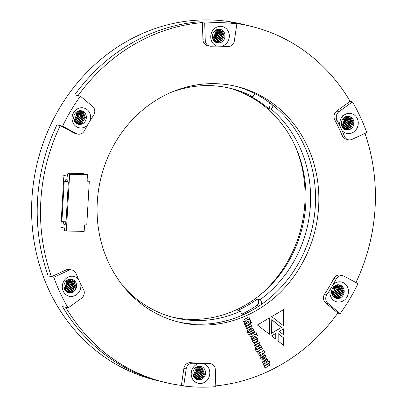 <?xml version="1.0" encoding="UTF-8"?>
<svg xmlns="http://www.w3.org/2000/svg" width="407" height="407" viewBox="0 0 407 407"><rect width="100%" height="100%" fill="white"/><g stroke="black" fill="none" stroke-linecap="round" stroke-linejoin="round"><path stroke-width="0.61" d="M296.123 148.234A122.115 110.989 -76.3 0 1 260.48 294.699M228.281 87.831A118.045 107.29 -76.3 0 1 302.315 227.31A118.045 107.29 -76.3 0 1 172.471 317.17M242.068 313.945A4.07 3.699 103.7 0 0 242.974 313.629A123.336 112.098 103.7 0 0 256.766 305.535A4.07 3.699 103.7 0 0 257.346 298.972L260.149 299.654A118.045 107.29 -76.3 0 0 271.194 109.112L268.391 108.43A4.07 3.699 103.7 0 0 268.966 102.218M257.346 298.972A118.045 107.29 -76.3 0 1 237.841 310.424L240.644 311.106A118.045 107.29 -76.3 0 1 174.771 317.76A118.045 107.29 -76.3 0 1 124.023 287.169M171.464 92.221A118.045 107.29 -76.3 0 1 230.601 88.365A118.045 107.29 -76.3 0 1 253.068 96.871L250.259 96.189A118.045 107.29 -76.3 0 1 268.391 108.43M272.797 105.138A4.07 3.699 -76.3 0 1 271.194 109.112M260.821 304.848A4.07 3.699 103.7 0 0 260.149 299.654M243.539 314.631A4.07 3.699 -76.3 0 1 243.396 314.596A4.07 3.699 -76.3 0 1 240.644 311.106M255.281 93.824A4.07 3.699 103.7 0 0 253.068 96.871M270.075 362.393L269.342 360.821L263.349 364.341L264.082 365.913L267.587 363.853L268.345 363.756L264.316 366.412L265.069 368.025L269.398 365.425L269.571 363.955L268.727 363.186L270.075 362.393L269.231 360.892M264.031 365.807L267.424 363.812L268.345 363.756M266.203 362.042L267.196 361.289L267.557 360.332L267.307 359.106L266.549 358.18L265.69 357.936L264.698 358.353L262.25 360.017L261.935 360.948L262.744 362.927L263.522 363.217L265.145 362.662L264.474 361.228L263.36 361.823L263.171 361.416L266.27 359.544L266.437 359.905L265.512 360.561L266.203 362.042M263.36 361.823L262.922 361.655L263.197 361.782L262.922 361.655L263.349 361.065L265.664 359.702L266.443 359.671M263.232 363.166L264.245 363.13M266.036 362.001L267.033 361.248L267.389 360.292L266.549 358.18L265.69 357.936M263.599 358.419L265.288 357.198L265.629 356.201L265.384 354.975L264.708 354.11L263.868 353.81L260.49 355.672L260.022 357.092L260.841 358.847L262.169 359.152L263.304 358.592L262.596 357.071L261.391 357.717L261.182 357.275L262.637 356.359L263.599 358.419M261.391 357.717L261.019 357.234L262.637 356.359M261.355 359.137L263.141 358.552L262.479 357.137M264.214 353.851L263.868 353.81M281.425 327.487L271.555 333.282L271.779 319.643L281.425 327.487L271.555 333.145M250.676 320.787L249.964 319.266L247.288 319.861L249.608 318.503L248.835 316.839L242.842 320.36L243.615 322.023L246.189 320.507L243.925 322.695L244.724 324.399L247.537 321.428L250.676 320.787L249.832 319.297M251.597 322.761L250.844 321.148L250.081 321.596L250.834 323.209L251.597 322.761L250.727 321.215M250.539 323.382L249.786 321.769L244.846 324.669L245.604 326.282L250.539 323.382L249.674 321.835M269.353 334.239L257.377 325.01L269.378 317.964L269.353 334.239M283.648 328.79L283.608 334.783L279.197 331.41L283.648 328.79M251.567 325.585L250.814 323.967L245.874 326.867L246.627 328.485L250.87 326.282L246.856 328.978L247.588 330.545L251.958 327.93L252.111 326.516L251.104 325.854L251.567 325.585L250.697 324.038M247.537 330.438L251.796 327.889L251.948 326.475L250.941 325.814L251.404 325.544M246.576 328.378L250.498 326.134L250.87 326.282M254.477 331.822L253.785 330.336L253.363 330.474L253.368 329.212L252.671 328.535L249.028 330.504L248.936 331.929L249.735 332.605L249.354 332.829L248.677 332.88L248.891 332.417L248.158 330.845L247.42 331.909L247.771 333.241L248.382 334.198L249.649 334.6L254.477 331.822L253.658 330.382M248.916 333.028L248.514 332.84L248.728 332.377L248.051 330.927M249.252 332.371L249.649 332.585M259.457 342.506L258.704 340.893L253.765 343.793L254.517 345.406L258.76 343.198L254.746 345.899L255.479 347.466L258.944 345.436L260.149 344.21L259.6 342.933L258.994 342.78L259.457 342.506L258.587 340.959M255.428 347.359L259.661 344.765L259.839 343.401L259.6 342.933L258.832 342.74L259.295 342.465M254.467 345.299L258.384 343.05L258.76 343.198M262.367 348.743L261.676 347.263L261.253 347.4L261.258 346.133L260.561 345.457L259.422 345.777L256.919 347.425L256.827 348.855L257.626 349.527L257.244 349.75L256.568 349.801L256.781 349.338L256.049 347.761L255.311 348.83L255.662 350.162L256.273 351.119L257.539 351.521L262.367 348.743L261.548 347.303M256.944 351.531L257.539 351.521L262.2 348.702M256.807 349.949L256.405 349.761L256.619 349.298L255.937 347.843M257.143 349.292L257.539 349.506M283.603 345.284L278.159 341.071L278.179 333.654L283.628 337.861L283.603 345.284M158.684 98.672A121.301 110.251 -76.3 0 1 236.645 86.488A121.301 110.251 -76.3 0 1 315.089 230.418A121.301 110.251 -76.3 0 1 179.284 322.212A121.301 110.251 -76.3 0 1 97.614 221.596A121.301 110.251 -76.3 0 1 158.684 98.672M80.383 96.184A183.175 166.483 103.7 0 0 62.551 126.201L76.44 133.603A6.512 5.922 103.7 0 0 77.706 134.081A6.512 5.922 103.7 0 0 84.381 130.779A159.564 145.029 -76.3 0 1 87.413 125.259A10.175 9.249 -76.3 0 1 72.675 121.932A10.175 9.249 -76.3 0 1 81.09 107.769A10.175 9.249 -76.3 0 1 90.212 120.548A159.564 145.029 -76.3 0 1 93.6 115.267A6.512 5.922 103.7 0 0 92.593 106.41L80.383 96.184L74.771 94.821L78.073 95.625A183.175 166.483 -76.3 0 1 202.411 22.609L202.935 39.698A6.512 5.922 103.7 0 0 207.346 45.528L209.656 46.088A6.512 5.922 103.7 0 0 211.157 46.235A159.564 145.029 -76.3 0 1 216.951 46.123A10.175 9.249 -76.3 0 1 212.8 30.428A10.175 9.249 -76.3 0 1 227.961 30.749A10.175 9.249 -76.3 0 1 221.998 46.23L216.951 46.123M72.166 270.07A6.512 5.922 103.7 0 0 68.508 270.446L53.795 277.248A183.175 166.483 103.7 0 0 68.101 307.941L81.471 298.25A6.512 5.922 103.7 0 0 83.501 289.453A159.564 145.029 -76.3 0 1 80.734 284.045A10.175 9.249 -76.3 0 1 75.722 295.212A10.175 9.249 -76.3 0 1 63.665 292.033A10.175 9.249 -76.3 0 1 66 278.525A10.175 9.249 -76.3 0 1 78.485 279.227A159.564 145.029 -76.3 0 1 76.104 273.596A6.512 5.922 103.7 0 0 72.166 270.07L69.856 269.505A6.512 5.922 103.7 0 0 66.199 269.887L51.486 276.689A183.175 166.483 -76.3 0 1 60.241 125.636L74.13 133.038A6.512 5.922 103.7 0 0 75.397 133.521L77.706 134.081M210.892 363.731A6.512 5.922 103.7 0 0 209.391 363.583A159.564 145.029 -76.3 0 1 203.597 363.695A10.175 9.249 -76.3 0 1 209.788 373.58A10.175 9.249 -76.3 0 1 200.773 383.491A10.175 9.249 -76.3 0 1 191.27 375.045A10.175 9.249 -76.3 0 1 198.545 363.593A159.564 145.029 -76.3 0 1 192.781 363.237A6.512 5.922 103.7 0 0 186.187 368.951L183.684 385.978A183.175 166.483 103.7 0 0 215.827 386.65L215.303 369.561A6.512 5.922 103.7 0 0 210.892 363.731L208.582 363.171A6.512 5.922 103.7 0 0 207.082 363.024A159.564 145.029 -76.3 0 1 190.471 362.673A6.512 5.922 103.7 0 0 183.878 368.391L181.38 385.414A183.175 166.483 -76.3 0 1 164.652 382.326A183.175 166.483 -76.3 0 1 65.797 307.377L62.495 306.573A183.175 166.483 -76.3 0 0 161.35 381.527A183.175 166.483 -76.3 0 1 62.495 306.573L68.101 307.941M342.842 275.737A6.512 5.922 103.7 0 0 336.162 279.039A159.564 145.029 -76.3 0 1 333.135 284.559A10.175 9.249 -76.3 0 1 344.342 283.282A10.175 9.249 -76.3 0 1 347.38 296.367A10.175 9.249 -76.3 0 1 335.541 301.429A10.175 9.249 -76.3 0 1 330.336 289.275A159.564 145.029 -76.3 0 1 326.948 294.551A6.512 5.922 103.7 0 0 327.95 303.413L340.166 313.634A183.175 166.483 103.7 0 0 357.997 283.623L344.108 276.221A6.512 5.922 103.7 0 0 342.842 275.737L340.532 275.178A6.512 5.922 103.7 0 0 333.852 278.48A159.564 145.029 -76.3 0 1 324.638 293.991A6.512 5.922 103.7 0 0 325.646 302.849L337.856 313.075A183.175 166.483 -76.3 0 1 215.802 385.882M364.937 133.41A183.175 166.483 -76.3 0 1 355.942 282.524M342.134 135.663A6.512 5.922 103.7 0 0 346.072 139.189L348.377 139.754A6.512 5.922 103.7 0 0 352.04 139.372L366.753 132.57A183.175 166.483 103.7 0 0 352.442 101.882L350.132 101.318L336.767 111.009A6.512 5.922 103.7 0 0 334.737 119.806A159.564 145.029 -76.3 0 1 342.134 135.663L344.444 136.228A6.512 5.922 103.7 0 0 348.377 139.754M221.998 46.23A159.564 145.029 -76.3 0 1 227.767 46.586A6.512 5.922 103.7 0 0 234.361 40.868L236.859 23.845L231.252 22.482L234.549 23.28A183.175 166.483 -76.3 0 1 251.277 26.369A183.175 166.483 -76.3 0 1 350.132 101.318M264.754 352.141L264.001 350.529L262.276 351.083L262.444 351.439L259.045 353.495L258.791 354.441L259.417 355.906L260.221 355.433L260.053 354.965L260.582 354.594L263.197 353.057L263.39 353.464L264.189 352.991L264.001 352.589L264.754 352.141L263.889 350.595M259.427 352.584L258.862 351.368L257.636 352.091L258.201 353.307L259.427 352.584L258.745 351.434M256.72 341.371L257.463 340.873L257.931 339.458L256.924 337.53L256.064 337.291L252.747 339.179L252.259 340.557L253.118 342.282L253.775 342.643L254.507 342.613L256.72 341.371L257.656 340.227L257.768 339.418L256.756 337.495L255.896 337.25M256.756 337.495L256.064 337.291M257.667 335.78L256.954 334.254L254.278 334.849L256.598 333.491L255.825 331.832L249.832 335.353L250.605 337.006L253.179 335.495L250.921 337.688L251.714 339.387L254.528 336.426L257.667 335.78L256.822 334.284M275.91 339.301L271.5 335.928L275.9 333.343L275.91 339.301M271.662 316.626L283.71 309.549L283.638 325.854L271.662 316.626M251.277 26.369L247.98 25.565A183.175 166.483 -76.3 0 0 231.252 22.482A183.175 166.483 -76.3 0 1 247.98 25.565L242.369 24.201A183.175 166.483 103.7 0 0 193.503 20.442A183.175 166.483 103.7 0 0 32.687 189.377A183.175 166.483 103.7 0 0 155.744 380.158L164.652 382.326M234.997 86.101A121.301 110.251 -76.3 0 1 311.787 229.614A121.301 110.251 -76.3 0 1 177.635 321.795M51.486 276.689L48.184 275.885A183.175 166.483 -76.3 0 1 56.944 124.837L60.241 125.636M236.859 23.845A183.175 166.483 103.7 0 0 204.721 23.168L199.115 21.805A183.175 166.483 -76.3 0 0 74.771 94.821A183.175 166.483 -76.3 0 1 199.115 21.805L202.411 22.609M278.179 333.74L283.628 337.861M283.465 337.82L283.44 345.156M263.339 353.357L264.591 352.101M259.366 355.799L260.058 355.392L259.885 354.924L263.197 353.057M263.248 350.971L262.963 350.681M258.155 353.2L259.264 352.548M261.253 347.4L261.096 346.092L260.399 345.416M256.781 351.49L257.372 351.48M258.236 349.109L257.84 348.692L258.242 348.392L260.373 347.202L260.729 347.42L258.236 349.109L258.002 348.728L258.409 348.433L260.729 347.42M259.437 342.892L258.832 342.74M253.607 342.602L254.339 342.572L256.558 341.331M253.647 341.117L253.296 340.669L253.734 340.349L256.456 338.812L256.812 339.26L253.647 341.117L253.459 340.71L253.902 340.389L256.817 339.026M251.648 339.245L254.36 336.386L257.504 335.744M250.554 336.899L253.179 335.495M254.278 334.849L256.43 333.45L255.713 331.898M248.911 334.615L254.309 331.781M253.363 330.474L253.205 329.171L252.508 328.495M250.346 332.188L249.949 331.766L252.477 330.281L252.833 330.728L250.916 331.914L250.346 332.188L250.112 331.807L252.645 330.321M251.546 325.976L250.941 325.814M283.486 328.892L283.445 334.656M275.737 333.44L275.748 339.179M269.215 318.06L269.19 334.111M283.542 309.646L283.47 325.727M245.553 326.175L250.376 323.341M250.783 323.102L251.429 322.726M244.658 324.257L247.37 321.388L250.508 320.747M243.564 321.912L246.189 320.507M247.288 319.861L249.445 318.462L248.718 316.905M271.779 319.734L281.262 327.447M263.548 358.313L265.125 357.158L265.466 356.166L265.216 354.935L264.545 354.07L263.7 353.769M263.65 356.334L263.278 355.845L264.519 355.545L263.65 356.334L263.441 355.886L264.519 355.545M264.077 363.095L264.982 362.622L264.362 361.294M266.387 358.14L265.527 357.895M265.018 367.918L269.231 365.384L269.403 363.914L268.559 363.146L269.912 362.352M78.729 173.392L82.443 173.468L87.454 174.689L69.628 174.313L67.648 173.835L68.391 173.85L67.979 173.255L78.729 173.392M63.716 175.341L67.506 176.262L67.648 173.835M69.628 174.313L66.341 231.013L84.168 231.39L84.544 224.908L86.772 224.954L89.306 181.217L87.108 180.677M66.341 231.013L64.362 230.53L64.504 228.103L60.709 227.177M64.209 181.212L61.864 221.708L63.35 222.069L63.233 224.013L65.212 224.496L65.329 222.553L65.985 222.715L68.335 182.214L67.674 182.051L67.786 180.108L65.807 179.629L65.695 181.573L64.209 181.212M60.969 225.6L63.787 176.999M67.949 173.84L67.979 173.255M87.454 174.689L87.078 181.166L89.306 181.217M67.699 181.614L65.695 181.573M65.995 222.568L65.329 222.553M65.237 224.059L63.233 224.013M66.02 222.125L63.35 222.069M66.041 221.8L61.864 221.708M212.408 35.979A6.919 6.288 103.7 0 0 217.084 42.837A6.919 6.288 103.7 0 0 220.055 42.776A6.919 6.288 103.7 0 0 225.046 35.979A6.919 6.288 103.7 0 0 220.36 29.39A6.919 6.288 103.7 0 0 212.408 35.979M219.653 29.263L220.792 29.869L223.387 35.841L219.663 41.687L216.112 42.506M218.951 29.228L219.475 29.548L222.064 35.521L218.345 41.366L215.507 42.191M218.228 29.279L220.747 35.2L217.023 41.041L214.916 41.789M217.48 29.426L219.429 34.88L215.705 40.72L214.352 41.295M216.702 29.686L218.106 34.559L214.387 40.4L213.812 40.685M215.893 30.093L216.789 34.239L213.309 39.937M215.023 30.708L215.471 33.913L212.861 38.98M220.167 29.345L221.784 30.108L224.374 36.086L220.655 41.926L216.585 42.689M219.48 29.248L220.467 29.787L223.056 35.76L219.332 41.606L215.959 42.435M218.773 29.228L221.739 35.44L218.015 41.285L215.354 42.099M218.045 29.304L220.416 35.119L216.697 40.965L214.774 41.677M217.292 29.477L219.098 34.799L215.374 40.644L214.214 41.153M216.504 29.772L217.776 34.478L213.685 40.512M215.679 30.225L216.458 34.157L213.192 39.718M214.794 30.907L215.14 33.837L212.759 38.701M76.531 123.443A6.919 6.288 103.7 0 0 78.398 124.272A6.919 6.288 103.7 0 0 84.152 122.573A6.919 6.288 103.7 0 0 86.203 115.73A6.919 6.288 103.7 0 0 81.675 110.826A6.919 6.288 103.7 0 0 74.272 114.993A6.919 6.288 103.7 0 0 76.531 123.443M80.851 110.689L81.888 111.248L84.478 117.226L80.759 123.067L77.325 123.896M80.148 110.663L80.571 110.928L83.16 116.906L79.436 122.746L76.72 123.565M79.421 110.729L81.843 116.585L78.119 122.426L76.134 123.148M78.668 110.897L80.52 116.265L76.801 122.105L75.575 122.639M77.885 111.182L79.202 115.939L75.041 122.008M77.065 111.615L77.885 115.619L74.547 121.23M76.185 112.271L76.562 115.298L74.11 120.233M75.956 112.485L76.231 115.217L75.076 118.615A6.919 6.288 -76.3 0 1 74.028 119.989M81.369 110.76L82.88 111.493L85.47 117.465L81.746 123.311L77.793 124.089M80.678 110.673L81.558 111.172L84.152 117.145L80.428 122.99L77.172 123.82M79.965 110.673L82.83 116.824L79.111 122.67L76.572 123.469M79.233 110.765L81.512 116.504L77.788 122.344L75.992 123.031M78.475 110.958L80.194 116.183L76.47 122.024L75.437 122.492M77.686 111.274L78.872 115.863L74.913 121.83M76.852 111.757L77.554 115.542L74.43 121.006M72.471 292.368L72.09 291.814L73.082 292.053A6.919 6.288 103.7 0 0 76.562 285.042A6.919 6.288 103.7 0 0 71.907 279.304A6.919 6.288 103.7 0 0 64.158 284.539A6.919 6.288 103.7 0 0 68.63 292.75A6.919 6.288 103.7 0 0 73.082 292.053L68.559 292.73M72.09 291.814L68.076 292.587M70.971 279.156L71.902 279.675L74.491 285.648L70.772 291.493L67.455 292.323M70.258 279.146L73.174 285.327L69.449 291.173L66.85 291.982M69.531 279.227L71.856 285.007L68.132 290.852L66.27 291.549M68.773 279.416L70.533 284.686L66.814 290.532L65.715 291.02M67.984 279.721L69.215 284.366L65.186 290.369M67.155 280.184L67.893 284.045L64.703 289.56M66.265 280.891L66.575 283.725L64.275 288.512M66.051 281.1A6.919 6.288 -76.3 0 1 64.26 288.466M71.49 279.217L72.894 279.914L75.483 285.892L71.759 291.733L67.918 292.526M70.793 279.146L71.571 279.594L74.16 285.572L70.442 291.412L67.303 292.246M70.08 279.161L72.843 285.251L69.119 291.091L66.707 291.88M69.343 279.263L71.525 284.925L67.801 290.771L66.127 291.427M68.58 279.477L70.202 284.605L66.483 290.45L65.578 290.868M67.781 279.818L68.885 284.284L65.064 290.181M66.941 280.337L67.567 283.964L64.586 289.326M205.51 373.026L204.512 372.96L205.499 373.199A6.919 6.288 103.7 0 0 200.824 366.346A6.919 6.288 103.7 0 0 193.076 371.581A6.919 6.288 103.7 0 0 197.548 379.792A6.919 6.288 103.7 0 0 205.499 373.199L201.775 379.044L197.37 379.741M204.512 372.96L200.788 378.8L196.891 379.589M199.771 366.188L200.6 366.661L203.19 372.639L199.471 378.479L196.271 379.314M199.059 366.193L201.872 372.319L198.148 378.159L195.67 378.958M198.321 366.295L200.549 371.993L196.83 377.838L195.095 378.51M197.563 366.493L199.232 371.672L195.508 377.518L194.541 377.961M196.769 366.824L197.914 371.352L194.022 377.289M195.93 367.323L196.591 371.031L193.544 376.444M195.024 368.081L195.274 370.711L193.228 375.666M194.968 368.142A6.919 6.288 -76.3 0 1 195.274 370.711M200.29 366.239L201.587 366.905L204.182 372.878L200.458 378.719L196.734 379.528M199.593 366.183L200.269 366.58L202.859 372.558L199.14 378.398L196.118 379.232M198.875 366.208L201.541 372.237L197.817 378.078L195.523 378.851M198.138 366.336L200.224 371.917L196.5 377.757L194.953 378.383M197.364 366.565L198.901 371.596L195.182 377.437L194.409 377.808M196.561 366.931L197.583 371.27L193.895 377.096M195.711 367.485L196.266 370.95L193.432 376.2M340.578 285.282L340.384 285.495L341.376 285.734A6.919 6.288 103.7 0 0 339.509 284.905A6.919 6.288 103.7 0 0 331.761 290.145A6.919 6.288 103.7 0 0 336.238 298.351A6.919 6.288 103.7 0 0 343.635 294.185A6.919 6.288 103.7 0 0 341.376 285.734L343.966 291.707L340.242 297.553L335.948 298.275M340.384 285.495L342.974 291.468L339.255 297.308L335.47 298.112M338.339 284.747L339.067 285.17L341.656 291.147L337.932 296.988L334.854 297.822M337.622 284.768L340.338 290.827L336.614 296.667L334.259 297.451M336.884 284.885L339.016 290.506L335.297 296.347L333.684 296.988M336.116 285.103L337.698 290.186L333.974 296.026L333.14 296.423M335.317 285.46L336.38 289.86L332.626 295.721M334.473 285.994L335.058 289.54L332.153 294.846M338.863 284.788L340.054 285.414L342.648 291.387L338.924 297.232L335.317 298.046M338.161 284.742L338.736 285.093L341.325 291.066L337.607 296.912L334.707 297.736M337.439 284.788L340.008 290.746L336.284 296.586L334.111 297.344M336.696 284.925L338.685 290.425L334.966 296.265L333.547 296.856M335.923 285.18L337.367 290.105L333.643 295.945L333.007 296.26M335.109 285.572L336.05 289.784L332.504 295.523M334.249 286.162L334.727 289.463L332.046 294.592M333.755 286.604L331.985 294.434M344.831 117.124A6.919 6.288 103.7 0 0 342.948 127.991A6.919 6.288 103.7 0 0 346.001 129.874A6.919 6.288 103.7 0 0 353.749 124.639A6.919 6.288 103.7 0 0 349.277 116.427A6.919 6.288 103.7 0 0 344.831 117.124M348.687 116.316L349.934 116.962L352.523 122.934L348.799 128.78L345.136 129.589M347.99 116.265L348.611 116.641L351.205 122.614L347.481 128.459L344.52 129.289M347.268 116.3L349.883 122.293L346.164 128.139L343.93 128.902M346.525 116.433L348.565 121.973L344.841 127.818L343.36 128.424M345.752 116.677L347.247 121.652L343.523 127.493L342.816 127.839M344.948 117.053L345.925 121.332L342.307 127.111M344.093 117.628L344.607 121.011L341.849 126.201M349.196 116.412L350.92 117.201L353.515 123.179L349.791 129.019L345.609 129.767M348.514 116.295L349.603 116.88L352.192 122.858L348.473 128.698L344.978 129.523M347.812 116.27L348.285 116.56L350.875 122.538L347.151 128.378L344.373 129.202M347.085 116.326L349.557 122.212L345.833 128.057L343.788 128.79M346.337 116.483L348.234 121.891L344.51 127.737L343.223 128.286M345.558 116.758L346.917 121.571L343.193 127.416L342.689 127.671M344.739 117.175L345.594 121.25L342.19 126.908M343.869 117.811L344.276 120.93L341.743 125.931M342.089 115.354L344.078 120.655L341.834 126.16M53.795 277.248L48.184 275.885A183.175 166.483 -76.3 0 1 56.944 124.837L62.551 126.201M198.545 363.593L203.597 363.695M78.485 279.227L80.734 284.045M90.212 120.548L87.413 125.259M352.442 101.882L339.077 111.569A6.512 5.922 103.7 0 0 337.047 120.365A159.564 145.029 -76.3 0 1 339.814 125.773A10.175 9.249 -76.3 0 1 350.396 113.411A10.175 9.249 -76.3 0 1 357.148 127.89A10.175 9.249 -76.3 0 1 342.063 130.591L339.814 125.773M342.063 130.591A159.564 145.029 -76.3 0 1 344.444 136.228M330.336 289.275L333.135 284.559M340.166 313.634L337.856 313.075M183.684 385.978L181.38 385.414M204.721 23.168L205.245 40.262A6.512 5.922 103.7 0 0 209.656 46.088M349.944 117.928L350.585 122.105L347.207 128.602M344.846 117.114L345.309 120.823L342.262 127.035M350.29 118.447L350.753 122.146L347.807 128.266M205.382 371.382L205.357 373.016M205.077 370.273L205.189 373.005M76.323 287.739L75.824 289.046M74.364 280.586L75.361 285.505L72.176 291.834M69.622 280.52L70.08 284.218L67.135 290.339M76.541 284.839L76.511 285.785L74.298 291.137M74.099 280.367L75.193 285.465L71.815 291.961M217.196 30.393L217.653 34.091L214.708 40.207M216.845 29.869L217.491 34.051L214.113 40.547M215.761 30.174L216.168 33.73L213.248 39.825M242.974 313.629L244.76 314.067M256.766 305.535L259 306.074M324.638 293.991L326.948 294.551M209.391 363.583L207.082 363.024M190.471 362.673L192.781 363.237M337.047 120.365L334.737 119.806M336.162 279.039L333.852 278.48M336.767 111.009L339.077 111.569M202.935 39.698L205.245 40.262M74.13 133.038L76.44 133.603M68.508 270.446L66.199 269.887M186.187 368.951L183.878 368.391M327.95 303.413L325.646 302.849"/></g></svg>
